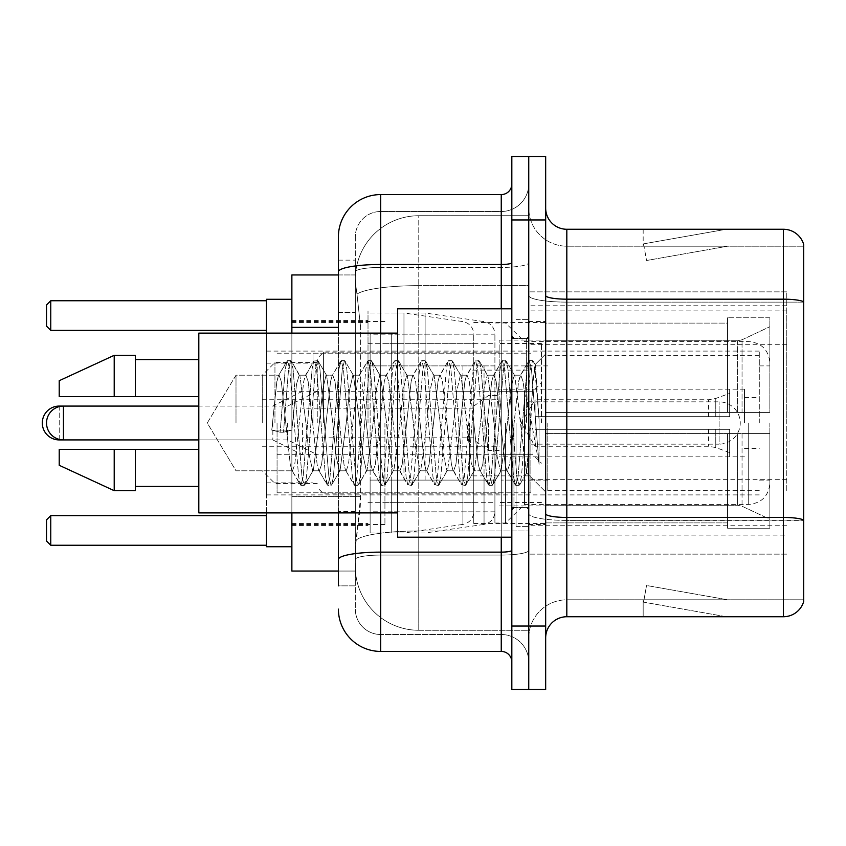 <?xml version="1.0" encoding="UTF-8"?>
<svg xmlns="http://www.w3.org/2000/svg" width="846" height="846" viewBox="0 0 846 846"><rect width="100%" height="100%" fill="white"/><g stroke="black" fill="none" stroke-linecap="round" stroke-linejoin="round"><path stroke-width="0.63" stroke-dasharray="4.23 3.17" d="M786.78 490.68L786.78 291.87L786.78 490.68M528.75 490.68L528.75 291.87L528.75 490.68M528.75 423L528.75 310.905L528.75 423M368.01 423L368.01 310.905L368.01 423M786.78 423L786.78 310.905L786.78 423M338.4 312.576L355.32 312.576L355.32 511.386L355.32 260.145L355.32 312.576L338.4 312.576L338.4 511.386L338.4 274.95L355.457 274.95L355.405 275.817A63.45 63.45 0 0 1 418.77 215.73L528.75 215.73L528.75 285.641L528.75 215.73L418.77 215.73L418.77 285.641L418.77 215.73A63.45 63.45 0 0 0 355.405 275.817L355.457 274.95L291.87 274.95L291.87 496.581L360.618 496.581L360.206 507.6L355.574 545.67L360.618 496.581L360.618 327.381L360.618 496.581L291.87 496.581L291.87 571.05L355.457 571.05L355.32 566.82A63.45 63.45 0 0 0 418.77 630.27L528.75 630.27L528.75 530.981L528.75 630.27L418.77 630.27L418.77 530.981L418.77 630.27A63.45 63.45 0 0 1 355.32 566.82L355.32 553.908L355.457 571.05L338.4 571.05M355.574 545.67L355.32 553.908L355.574 545.67M291.87 423L291.87 546.728L291.87 423M528.75 285.641L528.75 530.981L528.75 285.641L418.77 285.641L528.75 285.641M355.405 275.817C355.034 278.239 355.553 284.351 356.98 294.154L360.618 327.381L356.98 294.154C355.553 284.351 355.034 278.239 355.405 275.817A63.45 63.45 0 0 1 418.77 215.73M291.87 512.888L291.87 333.113M786.78 291.87L528.75 291.87L786.78 291.87M786.78 554.13L528.75 554.13L786.78 554.13M338.4 260.145L355.32 260.145L338.4 260.145L338.4 585.855L355.32 585.855L355.32 511.386L355.32 585.855L338.4 585.855L338.4 333.113M338.4 609.12A42.3 42.3 0 0 0 380.7 651.42L380.7 634.5A25.38 25.38 0 0 1 355.32 609.12L355.32 271.83L355.32 609.12A25.38 25.38 0 0 0 380.7 634.5L501.255 634.5L501.255 566.82L501.255 651.42A10.575 10.575 0 0 1 511.83 661.995L511.83 184.005L511.83 661.995M528.75 566.82L528.75 262.651L528.75 566.82M511.83 423L511.83 537.21L511.83 423M511.83 219.96L511.83 156.51L528.75 156.51L528.75 219.96L528.75 156.51L545.67 156.51L545.67 219.96L528.75 219.96L528.75 626.04L528.75 219.96L511.83 219.96L511.83 626.04L528.75 626.04L528.75 689.49L528.75 626.04L545.67 626.04L545.67 219.96M545.67 626.04L545.67 689.49L511.83 689.49L511.83 626.04M528.75 184.005L528.75 262.651L528.75 184.005A27.495 27.495 0 0 1 501.255 211.5A27.495 27.495 0 0 0 528.75 184.005A27.495 27.495 0 0 1 501.255 211.5L501.255 634.5L380.7 634.5L380.7 555.071L501.255 555.071A27.495 4.769 0 0 0 528.75 550.291A27.495 4.769 0 0 1 501.255 555.071L501.255 211.5L380.7 211.5L501.255 211.5M338.4 559.47A42.3 7.35 180 0 1 380.7 552.131L380.7 194.58A42.3 42.3 0 0 0 338.4 236.88A42.3 42.3 0 0 1 380.7 194.58L501.255 194.58A10.575 10.575 0 0 0 511.83 184.005A10.575 10.575 0 0 1 501.255 194.58L501.255 566.82L501.255 555.071L380.7 555.071L380.7 211.5L380.7 267.431L501.255 267.431A27.495 4.769 0 0 0 528.75 262.651A27.495 4.769 0 0 1 501.255 267.431L380.7 267.431L380.7 566.82L380.7 552.131L501.255 552.131A10.575 1.84 0 0 0 511.83 550.291M380.7 651.42L501.255 651.42M355.32 236.88L355.32 271.83L355.32 236.88A25.38 25.38 0 0 1 380.7 211.5A25.38 25.38 0 0 0 355.32 236.88A25.38 25.38 0 0 1 380.7 211.5M528.75 661.995A27.495 27.495 0 0 0 501.255 634.5A27.495 27.495 0 0 1 528.75 661.995A27.495 27.495 0 0 0 501.255 634.5M545.67 423L545.67 321.48L545.67 524.52L545.67 321.48L545.67 433.575L727.56 433.575L727.56 522.902L727.56 433.575L545.67 433.575L545.67 412.425L737.585 412.425L545.67 412.425L727.56 412.425L727.56 317.779L727.56 412.425L769.86 412.425L769.86 317.779L769.86 412.425L545.67 412.425L545.67 524.52L545.67 423M516.06 423L516.06 526.635L516.06 423M528.75 532.134L528.75 295.508L528.75 532.134M545.67 513.776L545.67 295.508L545.67 513.776A21.15 3.67 0 0 0 566.82 517.445L783.396 517.445A21.15 3.67 180 0 1 803.7 520.089L566.82 520.385L566.82 599.814A38.07 38.07 0 0 0 528.75 637.884A38.07 38.07 0 0 1 566.82 599.814L803.7 599.814L803.7 244.494A21.15 21.15 0 0 0 783.396 229.266L783.396 616.734A21.15 21.15 0 0 0 803.7 601.506L803.7 532.134L803.7 599.814L566.82 599.814L566.82 229.266A21.15 21.15 0 0 1 545.67 208.116L545.67 295.508L545.67 208.116M528.75 208.116L528.75 295.508L528.75 208.116A38.07 38.07 0 0 0 566.82 246.186A38.07 38.07 0 0 1 528.75 208.116A38.07 38.07 0 0 0 566.82 246.186L566.82 520.385A38.07 6.609 0 0 1 528.75 513.776A38.07 6.609 0 0 0 566.82 520.385L566.82 246.186L803.7 246.186L566.82 246.186M724.832 616.48A16.92 16.92 0 0 0 727.772 616.734L643.172 616.734L727.772 616.734A16.92 16.92 0 0 1 724.832 616.48A16.92 16.92 0 0 0 727.772 616.734A16.92 16.92 0 0 1 724.832 616.48A16.92 16.92 0 0 0 727.772 616.734A16.92 16.92 0 0 1 724.832 616.48L643.595 602.151L724.832 616.48M643.172 599.814L643.172 616.734L643.172 599.814L644.007 599.814L643.595 602.151L644.007 599.814L643.172 599.814L643.172 616.734L643.172 599.814L644.007 599.814L643.595 602.151L644.007 599.814L643.172 599.814L643.172 616.734L643.172 599.814L644.007 599.814L643.595 602.151L644.007 599.814L643.172 599.814M783.396 616.734L566.82 616.734L566.82 520.385L803.7 520.385L803.7 302.117L566.82 302.117A38.07 6.609 0 0 1 528.75 295.508A38.07 6.609 0 0 0 566.82 302.117L803.7 302.117M803.7 244.494A21.15 21.15 0 0 0 783.396 229.266L566.82 229.266M727.772 229.266L643.172 229.266L727.772 229.266A16.92 16.92 0 0 0 724.832 229.52A16.92 16.92 0 0 1 727.772 229.266A16.92 16.92 0 0 0 724.832 229.52A16.92 16.92 0 0 1 727.772 229.266A16.92 16.92 0 0 0 724.832 229.52A16.92 16.92 0 0 1 727.772 229.266M545.67 637.884A21.15 21.15 0 0 1 566.82 616.734M803.7 301.821L803.7 246.186L803.7 301.821A21.15 3.67 180 0 0 783.396 299.177L566.82 299.177A21.15 3.67 0 0 1 545.67 295.508M727.772 599.814L644.007 599.814L727.772 599.814L644.007 599.814L727.772 599.814L644.007 599.814L727.772 599.814L646.534 585.495L644.007 599.814L646.534 585.495L644.007 599.814L646.534 585.495L644.007 599.814L646.534 585.495L727.772 599.814M644.007 246.186L643.172 246.186L644.007 246.186L643.172 246.186L644.007 246.186L643.172 246.186L644.007 246.186L643.595 243.849L724.832 229.52L643.595 243.849L644.007 246.186L643.595 243.849L724.832 229.52L643.595 243.849L644.007 246.186L643.595 243.849L724.832 229.52L643.595 243.849L644.007 246.186L727.772 246.186L644.007 246.186L727.772 246.186L644.007 246.186L727.772 246.186L644.007 246.186L646.534 260.505L644.007 246.186M643.172 229.266L643.172 246.186L643.172 229.266M727.772 246.186L646.534 260.505L727.772 246.186M236.002 423L236.002 375.19L236.002 423M511.83 537.21L397.62 537.21L397.62 308.79L397.62 512.888L397.62 308.79L511.83 308.79M397.62 512.888L198.81 512.888L198.81 333.113L198.81 423L198.81 333.113L397.62 333.113M285.789 423L281.316 381.599L279.074 375.19L276.832 381.599L271.756 430.075L280.153 432.221L283.516 432.221L291.902 430.075L271.756 430.075L280.153 432.221L283.516 432.221L291.902 430.075L271.756 430.075L276.832 381.599L278.366 375.793L286.921 361.115L285.229 369.004L280.153 432.221L285.229 369.004L287.471 360.65L278.366 375.793L279.074 375.19L281.316 381.599L290.263 464.401L291.796 470.207L290.263 464.401L285.789 423M312.65 423L308.177 381.599L305.935 375.19L305.226 375.793L303.693 381.599L294.746 464.401L292.505 470.81L291.796 470.207L300.351 484.885L298.659 476.996L289.702 369.004L287.471 360.65L290.823 360.65L288.592 369.004L283.516 432.221L288.592 369.004L290.823 360.65L291.373 361.115L287.471 360.65L289.702 369.004L298.659 476.996L300.901 485.35L291.796 470.207L292.505 470.81L294.746 464.401L303.693 381.599L305.226 375.793L313.781 361.115L312.089 369.004L303.132 476.996L300.901 485.35L304.253 485.35L302.022 476.996L293.065 369.004L291.373 361.115L299.928 375.793L299.22 375.19L296.502 384.232L291.902 430.075L296.502 384.232L299.22 375.19L305.935 375.19L313.781 361.115L312.089 369.004L303.132 476.996L300.901 485.35L304.253 485.35L302.022 476.996L293.065 369.004L291.373 361.115L299.22 375.19L305.935 375.19L308.177 381.599L317.123 464.401L318.656 470.207L317.123 464.401L312.65 423M305.935 423L299.928 375.793L305.935 423L308.97 453.964L312.692 470.81L308.97 453.964L305.935 423M339.51 423L335.037 381.599L332.795 375.19L332.087 375.793L330.553 381.599L321.607 464.401L319.365 470.81L318.656 470.207L327.212 484.885L325.52 476.996L316.563 369.004L314.331 360.65L313.781 361.115L317.684 360.65L315.452 369.004L306.495 476.996L304.253 485.35L313.358 470.207L304.803 484.885L306.495 476.996L315.452 369.004L317.684 360.65L318.233 361.115L314.331 360.65L316.563 369.004L325.52 476.996L327.762 485.35L318.656 470.207L319.365 470.81L321.607 464.401L330.553 381.599L332.087 375.793L340.642 361.115L338.95 369.004L329.993 476.996L327.762 485.35L331.114 485.35L328.883 476.996L319.925 369.004L318.233 361.115L326.768 375.751L318.233 361.115L319.925 369.004L328.883 476.996L331.114 485.35L331.664 484.885L327.762 485.35L329.993 476.996L338.95 369.004L341.192 360.65L332.087 375.793L332.795 375.19L335.037 381.599L343.984 464.401L345.517 470.207L343.984 464.401L339.51 423M332.795 423L326.683 375.793L326.038 375.19L322.802 389.223L319.323 423L313.369 470.207L312.692 470.81L319.365 470.81L312.692 470.81L313.369 470.207L319.323 423L322.802 389.223L326.038 375.19L332.795 375.19L326.038 375.19L326.683 375.793L332.795 423L336.243 456.999L339.426 470.81L336.243 456.999L332.795 423M366.371 423L361.898 381.599L359.656 375.19L358.947 375.793L357.414 381.599L348.467 464.401L346.226 470.81L345.517 470.207L354.072 484.885L352.38 476.996L343.423 369.004L341.192 360.65L344.544 360.65L342.313 369.004L333.356 476.996L331.664 484.885L340.187 470.26L331.664 484.885L333.356 476.996L342.313 369.004L344.544 360.65L345.094 361.115L341.192 360.65L343.423 369.004L352.38 476.996L354.622 485.35L345.517 470.207L346.226 470.81L348.467 464.401L357.414 381.599L358.947 375.793L367.502 361.115L365.81 369.004L356.853 476.996L354.622 485.35L357.974 485.35L355.743 476.996L346.786 369.004L345.094 361.115L353.617 375.74L345.094 361.115L346.786 369.004L355.743 476.996L357.974 485.35L358.524 484.885L354.622 485.35L356.853 476.996L365.81 369.004L368.052 360.65L358.947 375.793L359.656 375.19L361.898 381.599L370.844 464.401L372.377 470.207L370.844 464.401L366.371 423M359.656 423L353.533 375.793L352.856 375.19L349.43 390.63L346.247 423L340.103 470.207L339.426 470.81L346.226 470.81L339.426 470.81L340.103 470.207L346.247 423L349.43 390.63L352.856 375.19L359.656 375.19L352.856 375.19L353.533 375.793L359.656 423L362.384 452.377L366.371 470.81L362.384 452.377L359.656 423M393.231 423L388.758 381.599L386.516 375.19L385.808 375.793L384.274 381.599L375.328 464.401L373.086 470.81L372.377 470.207L380.933 484.885L379.241 476.996L370.284 369.004L368.052 360.65L371.405 360.65L369.173 369.004L360.216 476.996L358.524 484.885L367.079 470.207L366.371 470.81L373.086 470.81L380.933 484.885L379.241 476.996L370.284 369.004L368.052 360.65L371.405 360.65L369.173 369.004L360.216 476.996L358.524 484.885L366.371 470.81L373.086 470.81L375.328 464.401L384.274 381.599L385.808 375.793L394.363 361.115L392.671 369.004L383.714 476.996L381.483 485.35L380.933 484.885L384.835 485.35L382.604 476.996L373.646 369.004L371.405 360.65L380.51 375.793L379.812 375.19L376.491 389.033L373.128 423L367.069 470.207L373.128 423L376.491 389.033L379.812 375.19L386.516 375.19L394.363 361.115L392.671 369.004L383.714 476.996L381.483 485.35L384.835 485.35L382.604 476.996L373.646 369.004L371.954 361.115L379.812 375.19L386.516 375.19L388.758 381.599L397.705 464.401L399.238 470.207L397.705 464.401L393.231 423M386.516 423L380.51 375.793L386.516 423L388.853 448.486L393.231 470.81L388.853 448.486L386.516 423M420.092 423L415.619 381.599L413.377 375.19L412.668 375.793L411.135 381.599L402.188 464.401L399.947 470.81L399.238 470.207L407.793 484.885L406.101 476.996L397.144 369.004L394.913 360.65L394.363 361.115L398.265 360.65L396.034 369.004L387.077 476.996L384.835 485.35L393.94 470.217L393.231 470.81L399.947 470.81L407.793 484.885L406.101 476.996L397.144 369.004L394.913 360.65L398.265 360.65L396.034 369.004L387.077 476.996L385.385 484.885L393.231 470.81L399.947 470.81L402.188 464.401L411.135 381.599L412.668 375.793L421.223 361.115L419.531 369.004L410.574 476.996L408.343 485.35L407.793 484.885L411.695 485.35L409.464 476.996L400.507 369.004L398.265 360.65L407.37 375.793L406.672 375.19L403.32 389.202L399.989 423L393.929 470.207L399.989 423L403.32 389.202L406.672 375.19L413.377 375.19L421.223 361.115L419.531 369.004L410.574 476.996L408.343 485.35L411.695 485.35L409.464 476.996L400.507 369.004L398.815 361.115L406.672 375.19L413.377 375.19L415.619 381.599L424.565 464.401L426.098 470.207L424.565 464.401L420.092 423M413.377 423L407.37 375.793L413.377 423L415.661 447.872L420.102 470.81L415.661 447.872L413.377 423M446.952 423L442.479 381.599L440.237 375.19L439.529 375.793L437.995 381.599L429.049 464.401L426.807 470.81L426.098 470.207L434.654 484.885L432.962 476.996L424.005 369.004L421.773 360.65L421.223 361.115L425.126 360.65L422.894 369.004L413.937 476.996L411.695 485.35L420.8 470.217L420.102 470.81L426.807 470.81L434.654 484.885L432.962 476.996L424.005 369.004L421.773 360.65L425.126 360.65L422.894 369.004L413.937 476.996L412.245 484.885L420.102 470.81L426.807 470.81L429.049 464.401L437.995 381.599L439.529 375.793L448.084 361.115L446.392 369.004L437.435 476.996L435.204 485.35L434.654 484.885L438.556 485.35L436.325 476.996L427.367 369.004L425.126 360.65L434.22 375.772L433.512 375.19L430.022 390.789L426.86 423L420.79 470.207L426.86 423L430.022 390.789L433.512 375.19L440.237 375.19L448.084 361.115L446.392 369.004L437.435 476.996L435.204 485.35L438.556 485.35L436.325 476.996L427.367 369.004L425.675 361.115L433.512 375.19L440.237 375.19L442.479 381.599L451.426 464.401L452.959 470.207L451.426 464.401L446.952 423M440.237 423L434.199 375.793L440.237 423L442.944 452.282L446.952 470.81L442.944 452.282L440.237 423M473.813 423L469.34 381.599L467.098 375.19L466.389 375.793L464.856 381.599L455.909 464.401L453.668 470.81L452.959 470.207L461.514 484.885L459.822 476.996L450.865 369.004L448.634 360.65L448.084 361.115L451.986 360.65L449.755 369.004L440.798 476.996L438.556 485.35L447.661 470.207L446.952 470.81L453.668 470.81L461.514 484.885L459.822 476.996L450.865 369.004L448.634 360.65L451.986 360.65L449.755 369.004L440.798 476.996L439.106 484.885L446.952 470.81L453.668 470.81L455.909 464.401L464.856 381.599L466.389 375.793L474.944 361.115L473.252 369.004L464.295 476.996L462.064 485.35L461.514 484.885L465.416 485.35L463.185 476.996L454.228 369.004L451.986 360.65L461.091 375.793L460.383 375.19L456.618 391.719L453.668 423L447.661 470.207L453.668 423L456.618 391.719L460.383 375.19L467.098 375.19L474.944 361.115L473.252 369.004L464.295 476.996L462.064 485.35L465.416 485.35L463.185 476.996L454.228 369.004L452.536 361.115L460.383 375.19L467.098 375.19L469.34 381.599L478.286 464.401L479.819 470.207L478.286 464.401L473.813 423M467.098 423L461.091 375.793L471.211 462.72L473.749 470.81L471.211 462.72L467.098 423M500.673 423L496.2 381.599L493.958 375.19L493.25 375.793L491.716 381.599L482.77 464.401L480.528 470.81L479.819 470.207L488.375 484.885L486.683 476.996L477.726 369.004L475.494 360.65L474.944 361.115L478.847 360.65L476.615 369.004L467.658 476.996L465.416 485.35L474.5 470.249L465.966 484.885L467.658 476.996L476.615 369.004L478.847 360.65L479.396 361.115L475.494 360.65L477.726 369.004L486.683 476.996L488.925 485.35L479.819 470.207L480.528 470.81L482.77 464.401L491.716 381.599L493.25 375.793L501.805 361.115L500.113 369.004L491.156 476.996L488.925 485.35L492.277 485.35L490.046 476.996L481.088 369.004L479.396 361.115L487.952 375.783L487.264 375.19L483.891 389.192L480.528 423L474.426 470.207L473.749 470.81L480.528 470.81L473.749 470.81L474.426 470.207L480.528 423L483.891 389.192L487.264 375.19L493.958 375.19L501.805 361.115L500.113 369.004L491.156 476.996L488.925 485.35L492.277 485.35L490.046 476.996L481.088 369.004L479.396 361.115L487.264 375.19L493.958 375.19L496.2 381.599L505.147 464.401L506.68 470.207L505.147 464.401L500.673 423M493.958 423L487.941 375.793L493.958 423L497.215 456.745L500.557 470.81L497.215 456.745L493.958 423M524.552 392.692L524.52 459.124L520.819 423L514.812 375.793L514.104 375.19L510.635 389.657L507.399 423L501.244 470.207L500.557 470.81L507.389 470.81L515.235 484.885L513.543 476.996L504.586 369.004L502.355 360.65L501.805 361.115L505.707 360.65L503.476 369.004L494.519 476.996L492.277 485.35L501.35 470.27L492.827 484.885L494.519 476.996L503.476 369.004L505.707 360.65L506.257 361.115L502.355 360.65L504.586 369.004L513.543 476.996L515.785 485.35L506.68 470.207L507.389 470.81L509.63 464.401L514.104 423L509.63 464.401L507.389 470.81L500.557 470.81L501.244 470.207L507.399 423L510.635 389.657L514.104 375.19L520.819 375.19L518.577 381.599L514.104 423L518.577 381.599L520.11 375.793L528.665 361.115L526.973 369.004L518.016 476.996L515.785 485.35L519.137 485.35L516.906 476.996L507.949 369.004L506.257 361.115L514.812 375.793L514.104 375.19L520.819 375.19L528.665 361.115L526.973 369.004L518.016 476.996L515.785 485.35L519.137 485.35L516.906 476.996L507.949 369.004L506.257 361.115L514.812 375.793L526.434 472.713L530.685 423L532.885 382.678L535.317 364.89L539.061 419.415L539.061 464.317L531.648 423L524.552 392.692L524.52 459.124L526.857 472.554L532.885 382.678L534.947 364.763L539.061 419.415L534.809 369.004L532.568 360.65L530.336 369.004L521.379 476.996L519.137 485.35L521.379 476.996L530.336 369.004L532.568 360.65L534.809 369.004L539.061 419.415L539.061 464.317L531.447 369.004L529.215 360.65L528.665 361.115L532.568 360.65L529.215 360.65L531.447 369.004L539.061 464.317L531.648 423L524.552 392.692L523.061 381.599L520.819 375.19L523.061 381.599L524.552 392.692M198.81 396.563L198.81 359.55L198.81 396.563L135.36 396.563L135.36 359.55L135.36 396.563L198.81 396.563L198.81 359.55L198.81 396.563L135.36 396.563L135.36 355.32L135.36 396.563L114.21 396.563L114.21 355.32L114.21 396.563L59.22 396.563L59.22 380.7L59.22 396.563L135.36 396.563L135.36 355.32L114.21 355.32L114.21 396.563L59.22 396.563L59.22 380.7L114.21 355.32M59.22 449.438L59.22 465.3L114.21 490.68L114.21 449.438L135.36 449.438L135.36 486.45L135.36 449.438L198.81 449.438L198.81 486.45L198.81 449.438L135.36 449.438L135.36 490.68L135.36 449.438L114.21 449.438L114.21 490.68L114.21 449.438L59.22 449.438L59.22 465.3L59.22 449.438L135.36 449.438L135.36 486.45L135.36 449.438L198.81 449.438L198.81 486.45L198.81 449.438M313.02 423L313.02 353.205L313.02 423M291.87 546.728L266.49 546.728L266.49 299.273L266.49 512.888M499.14 423L499.14 340.092L499.14 423M545.67 340.769L737.585 340.769L545.67 340.769L545.67 322.538L545.67 323.098L727.56 323.098L727.56 317.779L727.56 323.098L545.67 323.098L545.67 340.769M473.76 423L473.76 523.463L473.76 423M727.56 522.902L545.67 522.902L545.67 523.463L545.67 522.902L727.56 522.902L727.56 528.221L769.86 528.221L769.86 433.575L769.86 528.221L727.56 528.221L727.56 433.575L727.56 522.902M266.49 515.637L266.49 545.247L266.49 515.637L266.49 545.247L266.49 515.637L50.76 515.637L266.49 515.637L50.76 515.637L50.76 545.247L266.49 545.247L50.76 545.247L50.76 515.637L46.53 519.867L46.53 541.017L46.53 519.867L50.76 515.637L46.53 519.867L46.53 541.017L50.76 545.247L46.53 541.017L50.76 545.247L266.49 545.247M266.49 300.753L266.49 330.363L266.49 300.753L266.49 330.363L266.49 300.753L50.76 300.753L266.49 300.753L50.76 300.753L50.76 330.363L266.49 330.363L50.76 330.363L50.76 300.753L46.53 304.983L46.53 326.133L46.53 304.983L50.76 300.753L46.53 304.983L46.53 326.133L50.76 330.363L46.53 326.133L50.76 330.363L266.49 330.363M769.86 433.575L727.56 433.575L769.86 433.575L769.86 528.221L769.86 519.285L742.048 506.225L737.585 505.231L742.048 506.225L769.86 519.285L769.86 433.575L742.048 433.575L769.86 433.575M769.86 317.779L727.56 317.779L769.86 317.779L769.86 412.425L769.86 317.779M742.048 339.775L769.86 326.715L742.048 339.775L737.585 340.769L742.048 339.775L742.048 412.425L769.86 412.425L737.585 412.425L742.048 412.425L742.048 339.775M737.585 433.575L545.67 433.575L737.585 433.575L737.585 505.231L545.67 505.231L737.585 505.231L737.585 433.575M545.67 505.231L545.67 522.902L545.67 505.231M323.595 423L323.595 352.148L323.595 423M317.25 423L317.25 358.493L317.25 423M541.44 423L541.44 343.476L541.44 423M274.95 423L274.95 362.511L274.95 423M262.26 423L262.26 375.201L262.26 423M532.98 423L532.98 454.725L532.98 423M488.565 423L488.565 450.495L488.565 423M287.64 423L287.64 439.92L287.64 423M528.75 401.85L719.1 401.85A21.15 21.15 0 0 1 740.25 423A21.15 21.15 0 0 1 719.1 444.15L719.1 401.85L719.1 444.15L528.75 444.15M473.76 480.094L473.76 334.17L473.76 365.906L370.125 365.895L370.125 532.98L370.125 480.105L473.76 480.094L473.76 511.851L370.125 511.83L370.125 480.105L473.76 480.105M403.965 480.105L403.965 313.02L403.965 365.895L370.125 365.895L370.125 334.17L370.125 511.83M462.899 365.895L462.899 524.404C469.593 522.87 473.21 518.683 473.76 511.851L473.76 334.149L473.76 365.895L403.965 365.895M135.36 396.563L114.21 396.563M73.221 449.438L114.21 449.438M114.21 490.68L135.36 490.68L135.36 449.438M769.86 423L769.86 483.278L769.86 423M759.285 423L759.285 351.09L759.285 423M384.93 423L384.93 524.52L384.93 423M494.91 423L494.91 523.04L494.91 423M505.485 423L505.485 523.04L505.485 423M524.52 423L524.52 504.428L524.52 423M266.49 333.113L266.49 423L266.49 299.273L291.87 299.273M266.49 423L266.49 494.91L266.49 423M50.76 545.247L50.76 515.637M50.76 330.363L50.76 300.753M547.785 423L547.785 490.68L547.785 423M744.48 423L744.48 389.16L744.48 423M501.255 423L501.255 480.105L501.255 423M277.065 423L277.065 492.795L277.065 423M530.865 423L530.865 492.795L530.865 423M494.91 480.094L494.91 334.17L494.91 365.906L391.275 365.895L391.275 532.98L391.275 480.105L494.91 480.094L494.91 511.851L391.275 511.83L391.275 480.105L494.91 480.105M425.115 480.105L425.115 313.02L425.115 365.895L391.275 365.895L391.275 334.17L391.275 511.83M484.049 365.895L484.049 524.404C490.743 522.87 494.36 518.683 494.91 511.851L494.91 334.149L494.91 365.895L425.115 365.895M469.53 423L469.53 475.875L469.53 423M458.955 423L458.955 454.725L458.955 423M302.445 423L302.445 454.725L302.445 423M272.835 423L272.835 439.92L272.835 423M535.095 423L535.095 399.735L535.095 429.345L535.095 416.655L535.095 429.345L729.675 429.345L729.675 456.84L729.675 429.345L535.095 429.345L729.675 429.345L729.675 452.61L729.675 429.345L535.095 429.345L535.095 446.265L535.095 423M535.095 416.655L729.675 416.655L729.675 389.16L729.675 416.655L535.095 416.655L729.675 416.655L729.675 393.39L729.675 416.655L535.095 416.655M786.78 479.661L528.75 479.661M418.77 530.981A63.45 11.019 180 0 0 356.081 540.298A63.45 11.019 180 0 1 418.77 530.981L528.75 530.981L418.77 530.981L418.77 285.641L418.77 530.981M356.98 294.154A63.45 11.019 180 0 1 418.77 285.641A63.45 11.019 180 0 0 356.98 294.154M355.32 566.82A63.45 63.45 0 0 0 418.77 630.27M338.4 327.381L291.87 327.381M786.78 344.301L528.75 344.301M786.78 305.787L528.75 305.787M786.78 525.747L528.75 525.747M338.4 271.83A42.3 7.35 180 0 1 380.7 264.491L501.255 264.491A10.575 1.84 -0 0 0 511.83 262.651M380.7 333.113L380.7 512.888M501.255 537.21L501.255 308.79M380.7 267.431A25.38 4.41 180 0 0 355.32 271.83A25.38 4.41 180 0 1 380.7 267.431M380.7 555.071A25.38 4.41 180 0 0 355.32 559.47A25.38 4.41 180 0 1 380.7 555.071M380.7 634.5A25.38 25.38 0 0 1 355.32 609.12M355.32 511.386L338.4 511.386L355.32 511.386M528.75 637.884A38.07 38.07 0 0 1 566.82 599.814M526.635 423L526.635 338.4L526.635 423M513.945 423L513.945 507.6L513.945 423M737.585 340.769L737.585 412.425L737.585 340.769M742.048 433.575L742.048 506.225L742.048 433.575M59.22 439.381L59.22 406.619M59.22 406.08L59.22 439.92M370.125 532.98L403.965 532.98L462.899 524.404L462.899 480.105M748.71 423L748.71 504.428L748.71 423M391.275 532.98L425.115 532.98L484.049 524.404L484.049 480.105M317.25 391.275L287.64 406.08L63.45 406.08L63.45 439.92L287.64 439.92L317.25 454.725M715.769 429.345L715.769 447.545L715.769 429.345M708.525 429.345L708.525 446.265L708.525 429.345M715.769 416.655L715.769 398.455L715.769 416.655M708.525 416.655L708.525 399.735L708.525 416.655M786.78 310.905L528.75 310.905M291.87 320.423L368.01 320.423L291.87 320.423M291.87 525.578L368.01 525.578L291.87 525.578M528.75 535.095L786.78 535.095M511.83 338.4L528.75 338.4L511.83 338.4M511.83 507.6L528.75 507.6L511.83 507.6M528.75 321.48L545.67 321.48L528.75 321.48M516.06 526.635L528.75 526.635L516.06 526.635M516.06 319.365L528.75 319.365L516.06 319.365M528.75 524.52L545.67 524.52L528.75 524.52M207.27 423L236.002 375.19L279.074 375.19L236.002 375.19L207.27 423L236.002 470.81L292.505 470.81L236.002 470.81L207.27 423M513.945 338.4L526.635 338.4L528.75 336.285L526.635 338.4L513.945 338.4L511.83 336.285M513.945 507.6L526.635 507.6L528.75 509.715L526.635 507.6L513.945 507.6L511.83 509.715M534.947 364.763L545.67 354.04L534.947 364.763M526.424 472.724L545.67 491.96L526.424 472.724M135.36 359.55L198.81 359.55M135.36 486.45L198.81 486.45M526.868 472.565L519.687 484.885L526.868 472.565M535.317 364.89L533.117 361.115L535.317 364.89M266.49 363.146L313.02 363.146M313.02 353.205L499.14 353.205M499.14 340.092L545.67 340.092M473.76 523.463L545.67 523.463M368.01 502.313L473.76 502.313M291.87 523.463L368.01 523.463M291.87 322.538L368.01 322.538M368.01 343.688L473.76 343.688M473.76 322.538L545.67 322.538M499.14 505.908L545.67 505.908M313.02 492.795L499.14 492.795M266.49 482.855L313.02 482.855M499.14 352.148L323.595 352.148L317.25 358.493M541.44 343.476L499.14 343.476M317.25 362.511L274.95 362.511L262.26 375.201M528.75 454.725L499.14 454.725L532.98 454.725L541.44 463.185M262.26 446.265L499.14 446.265M499.14 493.853L323.595 493.853L317.25 487.508M541.44 502.524L499.14 502.524M317.25 483.489L274.95 483.489L262.26 470.799M528.75 391.275L499.14 391.275L532.98 391.275L541.44 382.815M262.26 399.735L499.14 399.735M499.14 450.495L488.565 450.495L473.76 439.92M473.76 437.805L317.25 437.805M473.76 408.195L317.25 408.195M473.76 406.08L488.565 395.505L499.14 395.505M370.125 313.02L403.965 313.02L462.899 321.596C469.593 323.13 473.21 327.317 473.76 334.149L370.125 334.17M494.91 523.04L505.485 523.04L524.52 504.428L748.71 504.428C761.559 503.18 768.602 496.126 769.86 483.278M759.285 365.895L769.86 365.895M291.87 524.52L384.93 524.52M384.93 502.313L494.91 502.313M266.49 351.09L759.285 351.09M266.49 494.91L759.285 494.91M494.91 322.961L505.485 322.961L524.52 341.573L748.71 341.573C761.559 342.82 768.602 349.874 769.86 362.723M384.93 343.688L494.91 343.688M291.87 321.48L384.93 321.48M759.285 480.105L769.86 480.105M759.285 490.68L547.785 490.68M744.48 397.62L759.285 397.62M547.785 480.105L501.255 480.105M744.48 389.16L501.255 389.16M759.285 355.32L547.785 355.32M744.48 448.38L759.285 448.38M547.785 365.895L501.255 365.895M744.48 456.84L501.255 456.84M277.065 492.795L530.865 492.795M277.065 391.275L501.255 391.275M501.255 370.125L530.865 370.125M277.065 353.205L530.865 353.205M277.065 454.725L501.255 454.725M501.255 475.875L530.865 475.875M391.275 313.02L425.115 313.02L484.049 321.596C490.743 323.13 494.36 327.317 494.91 334.149L391.275 334.17M469.53 454.725L458.955 454.725M458.955 437.805L302.445 437.805M198.81 439.92L272.835 439.92L302.445 454.725M729.675 452.61L715.769 447.545L708.525 446.265L535.095 446.265L521.115 423L535.095 399.735L708.525 399.735L715.769 398.455L729.675 393.39M729.675 456.84L499.14 456.84M499.14 475.875L469.53 475.875M499.14 370.125L469.53 370.125M729.675 389.16L499.14 389.16M302.445 391.275L272.835 406.08L198.81 406.08M458.955 408.195L302.445 408.195M469.53 391.275L458.955 391.275"/><path stroke-width="1.27" d="M338.4 312.576L338.4 260.145L338.4 274.95L291.87 274.95L291.87 333.113M338.4 571.05L291.87 571.05L291.87 512.888M338.4 585.855L338.4 512.888L338.4 585.855M511.83 626.04L511.83 689.49L528.75 689.49L528.75 626.04L528.75 689.49L545.67 689.49L545.67 626.04L528.75 626.04L528.75 219.96L528.75 626.04L511.83 626.04L511.83 219.96L528.75 219.96L528.75 156.51L528.75 219.96L545.67 219.96L545.67 626.04M545.67 219.96L545.67 156.51L511.83 156.51L511.83 219.96M380.7 512.888L380.7 651.42L501.255 651.42L501.255 537.21M338.4 333.113L338.4 236.88A42.3 42.3 0 0 1 380.7 194.58L501.255 194.58A10.575 10.575 0 0 0 511.83 184.005M338.4 236.88L338.4 260.145M511.83 661.995A10.575 10.575 0 0 0 501.255 651.42M380.7 651.42A42.3 42.3 0 0 1 338.4 609.12M545.67 637.884A21.15 21.15 0 0 1 566.82 616.734L783.396 616.734L783.396 229.266L566.82 229.266A21.15 21.15 0 0 1 545.67 208.116A21.15 21.15 0 0 0 566.82 229.266L566.82 616.734M803.7 244.494A21.15 21.15 0 0 0 783.396 229.266A21.15 21.15 0 0 1 803.7 244.494L803.7 601.506A21.15 21.15 0 0 1 783.396 616.734M803.7 302.117L803.7 520.089A21.15 3.67 180 0 0 783.396 517.445L566.82 517.445A21.15 3.67 -0 0 1 545.67 513.776M59.22 406.619L59.22 406.08A16.92 16.92 0 0 0 42.3 423A16.92 16.92 0 0 0 59.22 439.92L59.22 439.381M511.83 308.79L397.62 308.79L397.62 537.21L511.83 537.21M397.62 333.113L198.81 333.113L198.81 512.888L397.62 512.888M114.21 396.563L59.22 396.563L59.22 380.7L114.21 355.32L114.21 396.563L198.81 396.563M114.21 355.32L135.36 355.32L135.36 396.563M198.81 449.438L135.36 449.438L135.36 490.68L114.21 490.68L114.21 449.438L59.22 449.438L59.22 465.3L114.21 490.68M59.22 449.438L73.221 449.438M135.36 449.438L114.21 449.438M266.49 512.888L266.49 546.728L291.87 546.728M291.87 299.273L266.49 299.273L266.49 333.113M50.76 545.247L46.53 541.017L46.53 519.867L50.76 515.637L50.76 545.247L266.49 545.247M50.76 515.637L266.49 515.637M50.76 330.363L46.53 326.133L46.53 304.983L50.76 300.753L50.76 330.363L266.49 330.363M50.76 300.753L266.49 300.753M198.81 406.08L63.45 406.08A16.92 16.92 0 0 0 46.53 423A16.92 16.92 0 0 0 63.45 439.92L63.45 406.08L59.22 406.08M338.4 327.381L291.87 327.381M511.83 550.291A10.575 1.84 0 0 1 501.255 552.131L380.7 552.131A42.3 7.35 180 0 0 338.4 559.47M380.7 194.58L380.7 264.491L501.255 264.491L501.255 194.58M338.4 271.83A42.3 7.35 180 0 1 380.7 264.491L380.7 333.113M501.255 308.79L501.255 264.491A10.575 1.84 0 0 0 511.83 262.651M803.7 301.821A21.15 3.67 180 0 0 783.396 299.177L566.82 299.177A21.15 3.67 -0 0 1 545.67 295.508M198.81 439.92L59.22 439.92M513.945 338.4L511.83 336.285M135.36 359.55L198.81 359.55M135.36 486.45L198.81 486.45M513.945 507.6L511.83 509.715"/></g></svg>
